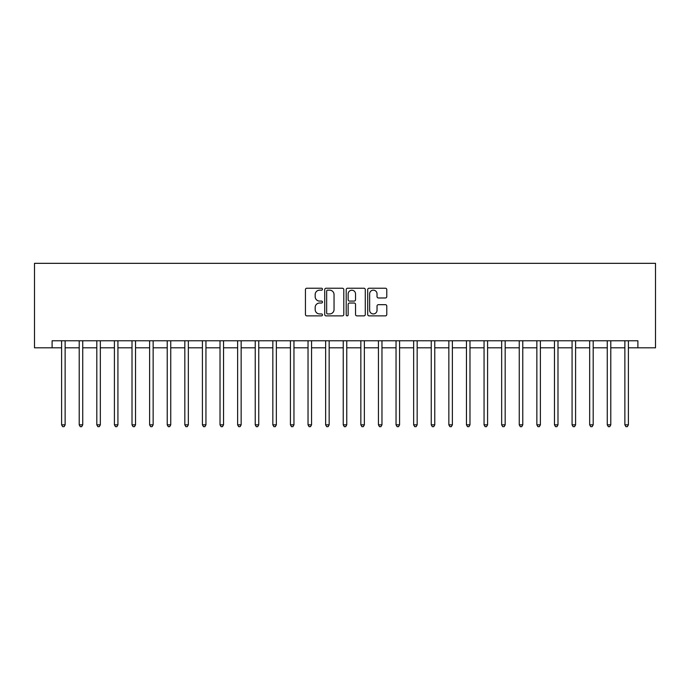<?xml version="1.0" encoding="UTF-8"?>
<svg xmlns="http://www.w3.org/2000/svg" width="690" height="690" viewBox="0 0 690 690"><rect width="100%" height="100%" fill="white"/><g stroke="black" fill="none" stroke-linecap="round" stroke-linejoin="round"><path stroke-width="1.03" d="M322.471 289.196A0.966 0.966 0 0 0 321.505 288.23L306.817 288.23A1.38 1.38 0 0 0 305.437 289.61L305.437 314.493A1.38 1.38 0 0 0 306.817 315.873L321.505 315.873A0.966 0.966 0 0 0 322.471 314.907A0.966 0.966 0 0 0 321.505 313.941L319.599 313.941A4.425 4.425 0 0 1 315.175 309.517L315.175 307.438A4.425 4.425 0 0 1 319.599 303.022L321.505 303.022A0.966 0.966 0 0 0 322.471 302.048A0.966 0.966 0 0 0 321.505 301.082L319.599 301.082A4.425 4.425 0 0 1 315.175 296.657L315.175 294.587A4.425 4.425 0 0 1 319.599 290.162L321.505 290.162A0.966 0.966 0 0 0 322.471 289.196M385.391 297.977A1.38 1.38 0 0 0 386.78 296.588L386.78 289.61A1.38 1.38 0 0 0 385.391 288.23L369.081 288.23A1.38 1.38 0 0 0 367.701 289.61L367.701 314.493A1.38 1.38 0 0 0 369.081 315.873L385.391 315.873A1.38 1.38 0 0 0 386.78 314.493L386.78 306.058A1.38 1.38 0 0 0 385.391 304.678L378.413 304.678A1.38 1.38 0 0 0 377.033 306.058L377.033 310.241A3.7 3.7 0 0 1 373.333 313.941A3.7 3.7 0 0 1 369.642 310.241L369.642 293.862A3.7 3.7 0 0 1 373.333 290.162A3.7 3.7 0 0 1 377.033 293.862L377.033 296.588A1.38 1.38 0 0 0 378.413 297.977L385.391 297.977M52.104 347.82L52.104 340.774L637.896 340.774L637.896 347.82L655.5 347.82L655.5 263.33L34.5 263.33L34.5 347.82L61.608 347.82M343.793 289.61A1.38 1.38 0 0 0 342.413 288.23L326.103 288.23A1.38 1.38 0 0 0 324.714 289.61L324.714 314.493A1.38 1.38 0 0 0 326.103 315.873L342.413 315.873A1.38 1.38 0 0 0 343.793 314.493L343.793 289.61M347.588 288.23L363.897 288.23A1.38 1.38 0 0 1 365.286 289.61L365.286 314.493A1.38 1.38 0 0 1 363.897 315.873L356.92 315.873A1.38 1.38 0 0 1 355.54 314.493L355.54 304.402A1.38 1.38 0 0 0 354.16 303.022L349.528 303.022A1.38 1.38 0 0 0 348.148 304.402L348.148 314.907A0.966 0.966 0 0 1 347.173 315.873A0.966 0.966 0 0 1 346.207 314.907L346.207 289.61A1.38 1.38 0 0 1 347.588 288.23M65.127 347.82L79.212 347.82M82.731 347.82L96.807 347.82M100.335 347.82L114.411 347.82M117.93 347.82L132.014 347.82M135.533 347.82L149.618 347.82M153.137 347.82L167.221 347.82M170.741 347.82L184.825 347.82M188.344 347.82L202.42 347.82M205.948 347.82L220.024 347.82M223.543 347.82L237.627 347.82M241.146 347.82L255.231 347.82M258.75 347.82L272.835 347.82M276.354 347.82L290.43 347.82M293.957 347.82L308.033 347.82M311.552 347.82L325.637 347.82M329.156 347.82L343.24 347.82M346.76 347.82L360.844 347.82M364.363 347.82L378.448 347.82M381.967 347.82L396.043 347.82M399.57 347.82L413.646 347.82M417.165 347.82L431.25 347.82M434.769 347.82L448.854 347.82M452.373 347.82L466.457 347.82M469.976 347.82L484.052 347.82M487.58 347.82L501.656 347.82M505.175 347.82L519.26 347.82M522.779 347.82L536.863 347.82M540.382 347.82L554.467 347.82M557.986 347.82L572.07 347.82M575.589 347.82L589.665 347.82M593.193 347.82L607.269 347.82M610.788 347.82L624.873 347.82M628.392 347.82L637.896 347.82M327.621 290.162A0.966 0.966 0 0 0 326.655 291.128L326.655 312.967A0.966 0.966 0 0 0 327.621 313.941L329.622 313.941A4.425 4.425 0 0 0 334.046 309.517L334.046 294.587A4.425 4.425 0 0 0 329.622 290.162L327.621 290.162M355.54 293.931A3.7 3.7 0 0 0 351.84 290.231A3.7 3.7 0 0 0 348.148 293.931L348.148 299.702A1.38 1.38 0 0 0 349.528 301.082L354.16 301.082A1.38 1.38 0 0 0 355.54 299.702L355.54 293.931M65.3 340.774L65.231 340.955A1.406 1.406 90.5 0 0 65.127 341.481L65.127 424.842L61.608 424.842L61.608 341.481A1.406 1.406 90.5 0 0 61.505 340.955L61.436 340.774M65.127 424.842L64.075 426.67L62.661 426.67L61.608 424.842M82.904 340.774L82.835 340.955A1.406 1.406 0 0 0 82.731 341.481L82.731 424.842L79.212 424.842L79.212 341.481A1.406 1.406 0 0 0 79.109 340.955L79.04 340.774M82.731 424.842L81.67 426.67L80.264 426.67L79.212 424.842M100.507 340.774L100.43 340.955A1.406 1.406 0 0 0 100.335 341.481L100.335 424.842L96.807 424.842L96.807 341.481A1.406 1.406 0 0 0 96.712 340.955L96.635 340.774M100.335 424.842L99.274 426.67L97.868 426.67L96.807 424.842M118.111 340.774L118.033 340.955A1.406 1.406 0 0 0 117.93 341.481L117.93 424.842L114.411 424.842L114.411 341.481A1.406 1.406 0 0 0 114.316 340.955L114.238 340.774M117.93 424.842L116.877 426.67L115.472 426.67L114.411 424.842M135.706 340.774L135.637 340.955A1.406 1.406 0 0 0 135.533 341.481L135.533 424.842L132.014 424.842L132.014 341.481A1.406 1.406 0 0 0 131.911 340.955L131.842 340.774M135.533 424.842L134.481 426.67L133.075 426.67L132.014 424.842M153.309 340.774L153.24 340.955A1.406 1.406 0 0 0 153.137 341.481L153.137 424.842L149.618 424.842L149.618 341.481A1.406 1.406 0 0 0 149.514 340.955L149.445 340.774M153.137 424.842L152.085 426.67L150.67 426.67L149.618 424.842M170.913 340.774L170.844 340.955A1.406 1.406 0 0 0 170.741 341.481L170.741 424.842L167.221 424.842L167.221 341.481A1.406 1.406 0 0 0 167.118 340.955L167.049 340.774M170.741 424.842L169.68 426.67L168.274 426.67L167.221 424.842M188.517 340.774L188.448 340.955A1.406 1.406 0 0 0 188.344 341.481L188.344 424.842L184.825 424.842L184.825 341.481A1.406 1.406 0 0 0 184.722 340.955L184.644 340.774M188.344 424.842L187.283 426.67L185.877 426.67L184.825 424.842M206.12 340.774L206.043 340.955A1.406 1.406 0 0 0 205.948 341.481L205.948 424.842L202.42 424.842L202.42 341.481A1.406 1.406 0 0 0 202.325 340.955L202.248 340.774M205.948 424.842L204.887 426.67L203.481 426.67L202.42 424.842M223.715 340.774L223.646 340.955A1.406 1.406 0 0 0 223.543 341.481L223.543 424.842L220.024 424.842L220.024 341.481A1.406 1.406 0 0 0 219.92 340.955L219.851 340.774M223.543 424.842L222.49 426.67L221.085 426.67L220.024 424.842M241.319 340.774L241.25 340.955A1.406 1.406 0 0 0 241.146 341.481L241.146 424.842L237.627 424.842L237.627 341.481A1.406 1.406 0 0 0 237.524 340.955L237.455 340.774M241.146 424.842L240.094 426.67L238.68 426.67L237.627 424.842M258.923 340.774L258.853 340.955A1.406 1.406 0 0 0 258.75 341.481L258.75 424.842L255.231 424.842L255.231 341.481A1.406 1.406 0 0 0 255.128 340.955L255.059 340.774M258.75 424.842L257.698 426.67L256.283 426.67L255.231 424.842M276.526 340.774L276.457 340.955A1.406 1.406 0 0 0 276.354 341.481L276.354 424.842L272.835 424.842L272.835 341.481A1.406 1.406 0 0 0 272.731 340.955L272.662 340.774M276.354 424.842L275.293 426.67L273.887 426.67L272.835 424.842M294.13 340.774L294.052 340.955A1.406 1.406 0 0 0 293.957 341.481L293.957 424.842L290.43 424.842L290.43 341.481A1.406 1.406 0 0 0 290.335 340.955L290.257 340.774M293.957 424.842L292.896 426.67L291.49 426.67L290.43 424.842M311.733 340.774L311.656 340.955A1.406 1.406 0 0 0 311.552 341.481L311.552 424.842L308.033 424.842L308.033 341.481A1.406 1.406 0 0 0 307.93 340.955L307.861 340.774M311.552 424.842L310.5 426.67L309.094 426.67L308.033 424.842M329.328 340.774L329.259 340.955A1.406 1.406 0 0 0 329.156 341.481L329.156 424.842L325.637 424.842L325.637 341.481A1.406 1.406 0 0 0 325.533 340.955L325.464 340.774M329.156 424.842L328.104 426.67L326.698 426.67L325.637 424.842M346.932 340.774L346.863 340.955A1.406 1.406 0 0 0 346.76 341.481L346.76 424.842L343.24 424.842L343.24 341.481A1.406 1.406 0 0 0 343.137 340.955L343.068 340.774M346.76 424.842L345.707 426.67L344.293 426.67L343.24 424.842M364.536 340.774L364.467 340.955A1.406 1.406 0 0 0 364.363 341.481L364.363 424.842L360.844 424.842L360.844 341.481A1.406 1.406 0 0 0 360.741 340.955L360.672 340.774M364.363 424.842L363.302 426.67L361.896 426.67L360.844 424.842M382.139 340.774L382.07 340.955A1.406 1.406 0 0 0 381.967 341.481L381.967 424.842L378.448 424.842L378.448 341.481A1.406 1.406 0 0 0 378.344 340.955L378.267 340.774M381.967 424.842L380.906 426.67L379.5 426.67L378.448 424.842M399.743 340.774L399.665 340.955A1.406 1.406 0 0 0 399.57 341.481L399.57 424.842L396.043 424.842L396.043 341.481A1.406 1.406 0 0 0 395.948 340.955L395.87 340.774M399.57 424.842L398.51 426.67L397.104 426.67L396.043 424.842M417.338 340.774L417.269 340.955A1.406 1.406 0 0 0 417.165 341.481L417.165 424.842L413.646 424.842L413.646 341.481A1.406 1.406 0 0 0 413.543 340.955L413.474 340.774M417.165 424.842L416.113 426.67L414.707 426.67L413.646 424.842M434.942 340.774L434.873 340.955A1.406 1.406 0 0 0 434.769 341.481L434.769 424.842L431.25 424.842L431.25 341.481A1.406 1.406 0 0 0 431.147 340.955L431.078 340.774M434.769 424.842L433.717 426.67L432.302 426.67L431.25 424.842M452.545 340.774L452.476 340.955A1.406 1.406 0 0 0 452.373 341.481L452.373 424.842L448.854 424.842L448.854 341.481A1.406 1.406 0 0 0 448.75 340.955L448.681 340.774M452.373 424.842L451.32 426.67L449.906 426.67L448.854 424.842M470.149 340.774L470.08 340.955A1.406 1.406 0 0 0 469.976 341.481L469.976 424.842L466.457 424.842L466.457 341.481A1.406 1.406 0 0 0 466.354 340.955L466.285 340.774M469.976 424.842L468.915 426.67L467.51 426.67L466.457 424.842M487.752 340.774L487.675 340.955A1.406 1.406 0 0 0 487.58 341.481L487.58 424.842L484.052 424.842L484.052 341.481A1.406 1.406 0 0 0 483.957 340.955L483.88 340.774M487.58 424.842L486.519 426.67L485.113 426.67L484.052 424.842M505.356 340.774L505.278 340.955A1.406 1.406 0 0 0 505.175 341.481L505.175 424.842L501.656 424.842L501.656 341.481A1.406 1.406 0 0 0 501.552 340.955L501.483 340.774M505.175 424.842L504.123 426.67L502.717 426.67L501.656 424.842M522.951 340.774L522.882 340.955A1.406 1.406 0 0 0 522.779 341.481L522.779 424.842L519.26 424.842L519.26 341.481A1.406 1.406 0 0 0 519.156 340.955L519.087 340.774M522.779 424.842L521.726 426.67L520.32 426.67L519.26 424.842M540.555 340.774L540.486 340.955A1.406 1.406 0 0 0 540.382 341.481L540.382 424.842L536.863 424.842L536.863 341.481A1.406 1.406 0 0 0 536.76 340.955L536.691 340.774M540.382 424.842L539.33 426.67L537.915 426.67L536.863 424.842M558.158 340.774L558.089 340.955A1.406 1.406 0 0 0 557.986 341.481L557.986 424.842L554.467 424.842L554.467 341.481A1.406 1.406 0 0 0 554.363 340.955L554.294 340.774M557.986 424.842L556.925 426.67L555.519 426.67L554.467 424.842M575.762 340.774L575.684 340.955A1.406 1.406 0 0 0 575.589 341.481L575.589 424.842L572.07 424.842L572.07 341.481A1.406 1.406 0 0 0 571.967 340.955L571.889 340.774M575.589 424.842L574.529 426.67L573.123 426.67L572.07 424.842M593.366 340.774L593.288 340.955A1.406 1.406 0 0 0 593.193 341.481L593.193 424.842L589.665 424.842L589.665 341.481A1.406 1.406 0 0 0 589.571 340.955L589.493 340.774M593.193 424.842L592.132 426.67L590.726 426.67L589.665 424.842M610.961 340.774L610.892 340.955A1.406 1.406 0 0 0 610.788 341.481L610.788 424.842L607.269 424.842L607.269 341.481A1.406 1.406 0 0 0 607.166 340.955L607.096 340.774M610.788 424.842L609.736 426.67L608.33 426.67L607.269 424.842M628.564 340.774L628.495 340.955A1.406 1.406 0 0 0 628.392 341.481L628.392 424.842L624.873 424.842L624.873 341.481A1.406 1.406 0 0 0 624.769 340.955L624.7 340.774M628.392 424.842L627.339 426.67L625.925 426.67L624.873 424.842"/></g></svg>

